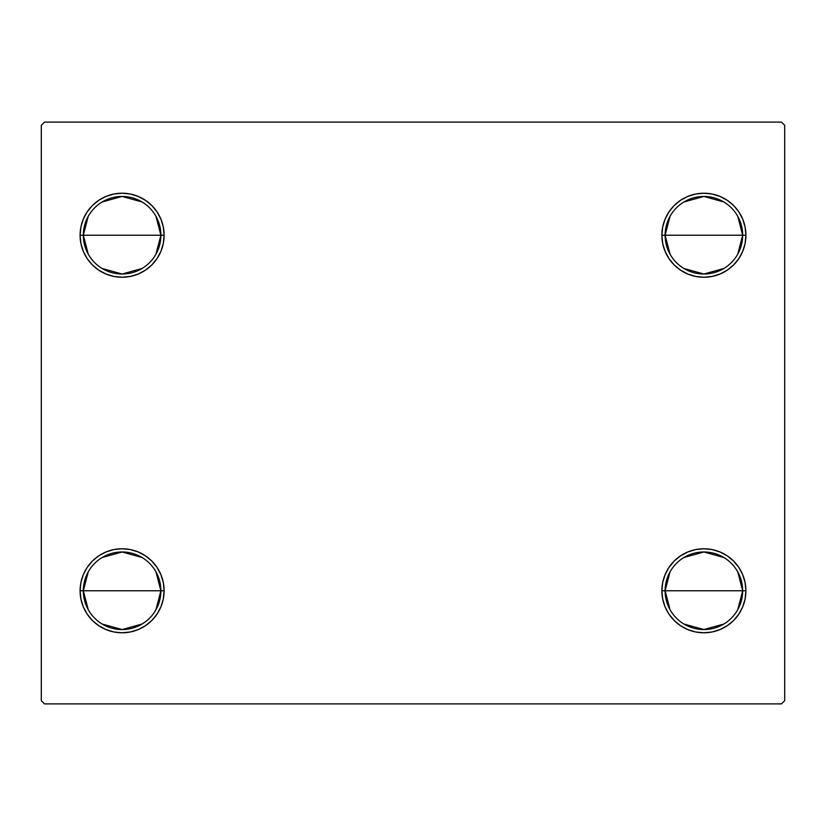 <?xml version="1.0" encoding="UTF-8"?>
<svg xmlns="http://www.w3.org/2000/svg" width="826" height="826" viewBox="0 0 826 826"><rect width="100%" height="100%" fill="white"/><g stroke="black" fill="none" stroke-linecap="round" stroke-linejoin="round"><path stroke-width="1.24" d="M670.041 609.691L665.106 590.766A38.791 38.791 0 0 0 703.897 629.557A38.791 38.791 0 0 0 742.677 590.766L745.909 590.766A42.023 42.023 0 0 1 703.897 632.788A42.023 42.023 0 0 1 661.874 590.766L742.677 590.766A38.791 38.791 0 0 1 703.897 629.557A38.791 38.791 0 0 1 665.106 590.766L670.041 571.85M737.752 571.85L742.677 590.766L737.752 609.691M723.865 624.022L703.897 629.557L683.928 624.022M670.041 254.15L665.106 235.234A38.791 38.791 0 0 0 703.897 274.015A38.791 38.791 0 0 0 742.677 235.234L745.909 235.234A42.023 42.023 0 0 1 703.897 277.247A42.023 42.023 0 0 1 661.874 235.234L742.677 235.234A38.791 38.791 0 0 1 703.897 274.015A38.791 38.791 0 0 1 665.106 235.234L670.041 216.309M737.752 216.309L742.677 235.234L737.752 254.15M723.865 268.481L703.897 274.015L683.928 268.481M88.248 254.15L83.323 235.234A38.791 38.791 0 0 0 122.103 274.015A38.791 38.791 0 0 0 160.894 235.234L164.126 235.234A42.023 42.023 0 0 1 122.103 277.247A42.023 42.023 0 0 1 80.091 235.234L160.894 235.234A38.791 38.791 0 0 1 122.103 274.015A38.791 38.791 0 0 1 83.323 235.234L88.248 216.309M155.959 216.309L160.894 235.234L155.959 254.15M142.072 268.481L122.103 274.015L102.135 268.481M88.248 609.691L83.323 590.766A38.791 38.791 0 0 0 122.103 629.557A38.791 38.791 0 0 0 160.894 590.766L164.126 590.766A42.023 42.023 0 0 1 122.103 632.788A42.023 42.023 0 0 1 80.091 590.766L160.894 590.766A38.791 38.791 0 0 1 122.103 629.557A38.791 38.791 0 0 1 83.323 590.766L88.248 571.85M155.959 571.85L160.894 590.766L155.959 609.691M142.072 624.022L122.103 629.557L102.135 624.022M781.468 122.103L44.532 122.103L41.3 125.335L41.3 700.665L44.532 703.897L781.468 703.897L784.7 700.665L784.7 125.335L781.468 122.103L44.532 122.103L41.3 125.335L41.3 700.665L44.532 703.897L781.468 703.897L784.7 700.665L784.7 125.335L781.468 122.103M738.836 567.421L742.719 574.689L745.104 582.567L745.909 590.766L742.677 590.766A38.791 38.791 0 0 0 703.897 551.985A38.791 38.791 0 0 0 665.106 590.766A38.791 38.791 0 0 1 703.897 551.985A38.791 38.791 0 0 1 742.677 590.766L661.874 590.766L662.689 582.567L665.075 574.689L668.957 567.421L674.181 561.06L680.552 555.836L687.821 551.954L695.698 549.558L703.897 548.753L712.095 549.558L719.973 551.954L727.241 555.836L733.612 561.06L738.836 567.421L742.719 574.689L745.104 582.567L745.909 590.766L745.104 598.964L742.719 606.852L738.836 614.11L733.612 620.481L727.241 625.705L719.973 629.588L712.095 631.983L703.897 632.788L695.698 631.983L687.821 629.588L680.552 625.705L674.181 620.481L668.957 614.11L665.075 606.852L662.689 598.964L661.874 590.766A42.023 42.023 0 0 1 703.897 548.753A42.023 42.023 0 0 1 745.909 590.766L745.104 598.964L742.719 606.852M742.719 219.148L745.104 227.036L745.909 235.234L742.677 235.234A38.791 38.791 0 0 0 703.897 196.443A38.791 38.791 0 0 0 665.106 235.234A38.791 38.791 0 0 1 703.897 196.443A38.791 38.791 0 0 1 742.677 235.234L661.874 235.234L662.689 227.036L665.075 219.148L668.957 211.89L674.181 205.519L680.552 200.295L687.821 196.412L695.698 194.017L703.897 193.212L712.095 194.017L719.973 196.412L727.241 200.295L733.612 205.519L738.836 211.89L742.719 219.148L745.104 227.036L745.909 235.234L745.104 243.433L742.719 251.31L738.836 258.579L733.612 264.94L727.241 270.164L719.973 274.046L712.095 276.442L703.897 277.247L695.698 276.442L687.821 274.046L680.552 270.164L674.181 264.94L668.957 258.579L665.075 251.31L662.689 243.433L661.874 235.234A42.023 42.023 0 0 1 703.897 193.212A42.023 42.023 0 0 1 745.909 235.234L745.104 243.433L742.719 251.31L738.836 258.579L733.612 264.94L727.241 270.164M87.164 258.579L83.281 251.31L80.896 243.433L80.091 235.234L80.896 227.036L83.281 219.148L87.164 211.89L92.388 205.519L98.759 200.295L106.027 196.412L113.905 194.017L122.103 193.212L130.302 194.017L138.179 196.412L145.448 200.295L151.819 205.519L157.043 211.89L160.925 219.148L163.311 227.036L164.126 235.234L163.311 243.433L160.925 251.31L157.043 258.579L151.819 264.94L145.448 270.164L138.179 274.046L130.302 276.442L122.103 277.247L113.905 276.442L106.027 274.046L98.759 270.164L92.388 264.94L87.164 258.579L83.281 251.31L80.896 243.433L80.091 235.234L80.896 227.036L83.281 219.148M83.281 606.852L80.896 598.964L80.091 590.766L80.896 582.567L83.281 574.689L87.164 567.421L92.388 561.06L98.759 555.836L106.027 551.954L113.905 549.558L122.103 548.753L130.302 549.558L138.179 551.954L145.448 555.836L151.819 561.06L157.043 567.421L160.925 574.689L163.311 582.567L164.126 590.766L163.311 598.964L160.925 606.852L157.043 614.11L151.819 620.481L145.448 625.705L138.179 629.588L130.302 631.983L122.103 632.788L113.905 631.983L106.027 629.588L98.759 625.705L92.388 620.481L87.164 614.11L83.281 606.852L80.896 598.964L80.091 590.766L80.896 582.567L83.281 574.689L87.164 567.421L92.388 561.06L98.759 555.836M160.925 251.31L157.043 258.579M151.819 264.94L145.448 270.164M122.103 277.247L113.905 276.442M98.759 270.164L92.388 264.94M92.388 205.519L98.759 200.295M113.905 194.017L122.103 193.212M712.095 276.442L703.897 277.247M665.075 251.31L662.689 243.433M674.181 205.519L680.552 200.295M703.897 193.212L712.095 194.017M727.241 200.295L733.612 205.519M733.612 620.481L727.241 625.705M712.095 631.983L703.897 632.788M665.075 574.689L668.957 567.421M674.181 561.06L680.552 555.836M703.897 548.753L712.095 549.558M727.241 555.836L733.612 561.06M151.819 620.481L145.448 625.705M122.103 632.788L113.905 631.983M98.759 625.705L92.388 620.481M113.905 549.558L122.103 548.753M160.925 574.689L163.311 582.567M122.103 590.766L83.323 590.766A38.791 38.791 0 0 1 122.103 551.985A38.791 38.791 0 0 1 160.894 590.766L122.103 590.766M102.135 557.519L122.103 551.985L142.072 557.519M83.323 590.766L80.091 590.766A42.023 42.023 0 0 1 122.103 548.753A42.023 42.023 0 0 1 164.126 590.766L160.894 590.766A38.791 38.791 0 0 0 122.103 551.985A38.791 38.791 0 0 0 83.323 590.766M122.103 235.234L83.323 235.234A38.791 38.791 0 0 1 122.103 196.443A38.791 38.791 0 0 1 160.894 235.234L122.103 235.234M102.135 201.978L122.103 196.443L142.072 201.978M83.323 235.234L80.091 235.234A42.023 42.023 0 0 1 122.103 193.212A42.023 42.023 0 0 1 164.126 235.234L160.894 235.234A38.791 38.791 0 0 0 122.103 196.443A38.791 38.791 0 0 0 83.323 235.234M683.928 201.978L703.897 196.443L723.865 201.978M683.928 557.519L703.897 551.985L723.865 557.519"/></g></svg>
